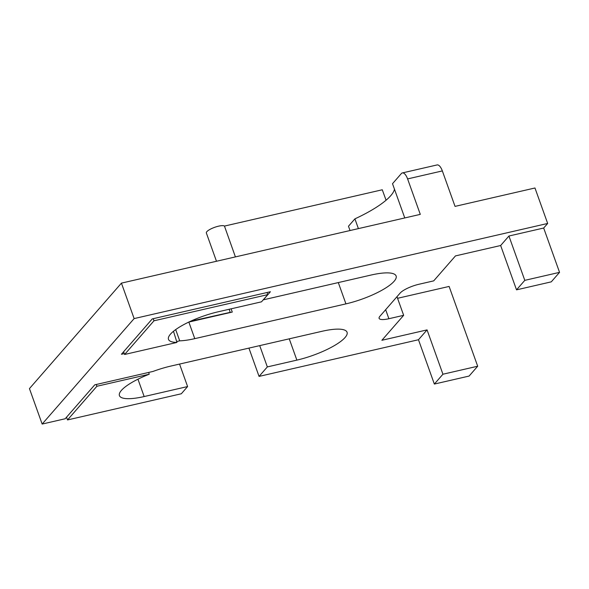 <?xml version="1.0" encoding="UTF-8"?>
<svg xmlns="http://www.w3.org/2000/svg" width="589" height="589" viewBox="0 0 589 589"><rect width="100%" height="100%" fill="white"/><g stroke="black" fill="none" stroke-linecap="round" stroke-linejoin="round"><path stroke-width="0.88" d="M259.712 345.625L267.332 366.918L259.057 376.408L248.926 348.106M121.437 283.125L420.288 214.374L407.595 178.916A9.748 3.932 -103 0 0 402.339 172.93L437.09 164.942A9.748 3.932 -103 0 1 442.346 170.92L455.039 206.386L534.967 187.994L547.667 223.459L134.13 318.59L121.437 283.125L29.45 388.6L42.15 424.058L65.173 418.764L94.755 384.838L153.037 371.431A40.928 10.521 -19.7 0 1 170.854 366.071L322.014 331.29A39.949 10.271 -19.7 0 1 347.061 332.24A39.949 10.271 -19.7 0 1 296.871 360.122L267.332 366.918M396.986 296.694L403.656 315.321L381.886 340.287L427.062 329.892L442.935 374.221L434.351 384.065L418.477 339.735L259.057 376.408M434.351 384.065L469.094 376.069L477.686 366.225L449.112 286.438L397.56 298.299M403.656 315.321L388.887 318.723A15.594 4.013 -19.7 0 1 379.11 318.354A15.594 4.013 -19.7 0 1 379.89 316.293L400.13 293.086A15.594 4.013 -19.7 0 1 418.934 284.266L433.703 280.872L455.474 255.906L500.65 245.517L508.925 236.02L543.676 228.031L559.55 272.354L551.275 281.851L516.524 289.847L500.65 245.517M547.667 223.459L543.676 228.031M42.15 424.058L134.13 318.59M427.062 329.892L418.477 339.735M124.279 353.599L121.437 354.254L152.249 318.914L270.403 291.739L263.349 299.823L371.077 275.041A39.949 10.271 -19.7 0 1 396.117 275.991A39.949 10.271 -19.7 0 1 345.934 303.872L194.768 338.646A40.928 10.521 -19.7 0 1 179.719 340.847L176.678 341.539M235.409 256.907L224.461 226.08A9.748 2.503 -19.7 0 0 213.984 227.575A9.748 2.503 -19.7 0 0 206.349 232.964L216.48 261.266M350.043 230.535L348.474 226.235L354.909 218.858L358.399 228.613M386.075 200.216L382.276 189.776L224.461 226.08M394.483 189.224A72.108 18.539 -19.7 0 1 354.909 218.858M404.768 217.945L392.51 183.709L401.352 173.564A9.748 3.932 -103 0 1 402.339 172.93M188.774 322.08L232.272 312.074L231.109 308.82M232.272 312.074L189.614 321.682M442.935 374.221L477.686 366.225M559.55 272.354L524.799 280.349L508.925 236.02M524.799 280.349L516.524 289.847M175.691 329.597L179.719 340.847M190.578 321.241L229.909 312.413M173.483 331.283L176.958 342.437A39.463 10.146 -19.7 0 1 168.491 339.367A39.463 10.146 -19.7 0 1 218.063 311.824L261.501 301.826L267.789 294.625L267.031 292.512M153.221 318.693L153.979 320.799L267.789 294.625M66.528 417.203L67.514 419.942L181.316 393.769L187.604 386.561L179.549 364.068M137.951 379.191L144.165 396.552L187.604 386.561M229.136 309.277L230.159 312.133M176.958 342.437L124.61 354.475L123.594 351.773M153.979 320.799L124.61 354.475M144.165 396.552A39.463 10.146 -19.7 0 1 119.427 395.617A39.463 10.146 -19.7 0 1 149.231 374.229L96.883 386.274L67.514 419.942M149.231 374.229L148.722 372.425M96.272 384.492L96.883 386.274M289.251 338.83L296.871 360.122M442.346 170.92L407.595 178.916M345.934 303.872L338.307 282.58M188.833 322.065L194.768 338.646M388.887 318.723L385.655 309.689"/></g></svg>

